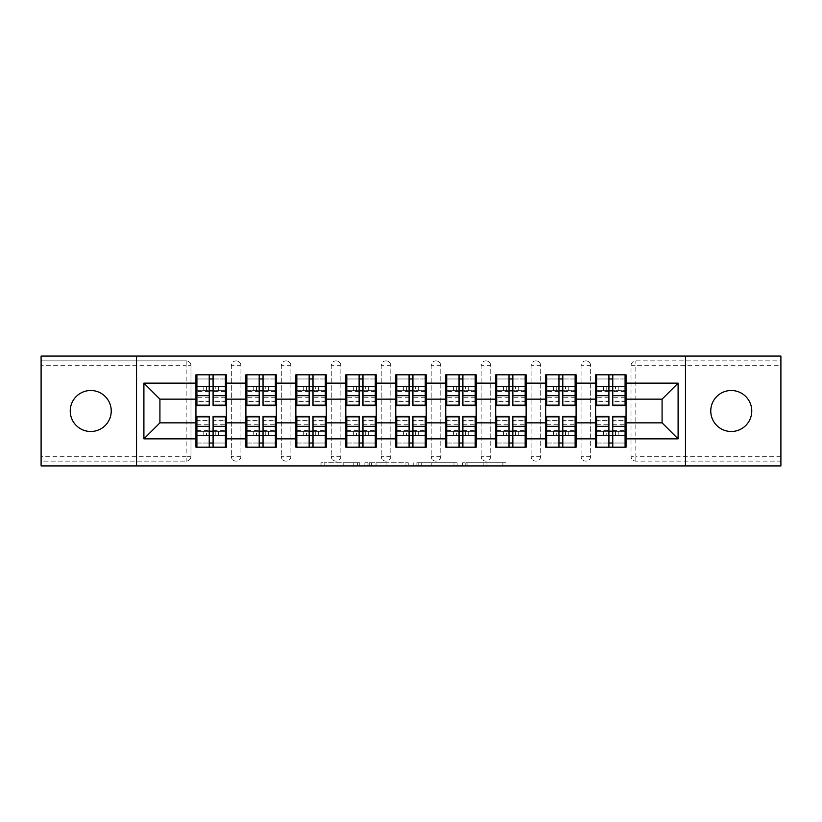<?xml version="1.0" encoding="UTF-8"?>
<svg xmlns="http://www.w3.org/2000/svg" width="822" height="822" viewBox="0 0 822 822"><rect width="100%" height="100%" fill="white"/><g stroke="black" fill="none" stroke-linecap="round" stroke-linejoin="round"><path stroke-width="0.62" stroke-dasharray="4.11 3.08" d="M359.759 465.92L324.156 465.92L359.759 465.92L359.759 462.724L343.175 462.724L343.175 465.92L343.175 462.724L359.759 462.724L359.759 465.92L359.759 462.724L343.175 462.724L343.175 465.92L343.175 462.724L359.759 462.724L324.156 462.724L359.759 462.724M731.261 431.499A20.499 20.499 0 0 1 710.763 411A20.499 20.499 0 0 1 731.261 390.501A20.499 20.499 0 0 1 751.76 411A20.499 20.499 0 0 1 731.261 431.499M90.739 431.499A20.499 20.499 0 0 1 70.24 411A20.499 20.499 0 0 1 90.739 390.501A20.499 20.499 0 0 1 111.237 411A20.499 20.499 0 0 1 90.739 431.499M502.869 465.92L465.776 465.92L502.869 465.92L502.869 462.724L486.994 462.724L506.013 462.724L506.013 465.92L506.013 462.724L465.776 462.724L506.013 462.724L506.013 465.92L506.013 462.724L502.869 462.724L502.869 465.92M483.85 465.92L467.03 465.92L483.85 465.92L483.85 462.724L486.994 462.724L483.85 462.724L483.85 465.92L483.85 462.724L467.03 462.724L467.03 465.92L467.03 462.724L483.85 462.724L483.85 465.92M462.632 465.92L465.776 465.92L462.632 465.92L462.632 462.724L465.776 462.724L462.632 462.724L462.632 465.92M321.012 465.92L324.156 465.92L321.012 465.92L321.012 462.724L324.156 462.724L321.012 462.724L321.012 465.92M186.173 461.121A4.809 4.809 0 0 0 190.981 456.313L186.173 456.313L186.173 461.121A4.809 4.809 0 0 0 190.981 456.313L190.981 365.687A4.809 4.809 0 0 0 186.173 360.879L41.1 360.879L41.1 356.08L780.9 356.08L780.9 360.879L635.827 360.879A4.809 4.809 0 0 0 631.019 365.687L631.019 456.313A4.809 4.809 0 0 0 635.827 461.121L780.9 461.121L780.9 360.879L635.827 360.879A4.809 4.809 0 0 0 631.019 365.687L631.019 456.313A4.809 4.809 0 0 0 635.827 461.121L780.9 461.121L780.9 465.92L41.1 465.92L41.1 461.121L186.173 461.121L41.1 461.121L41.1 365.687L186.173 365.687L186.173 456.313L41.1 456.313M408.246 465.92L405.102 465.92L408.246 465.92L408.246 462.724L408.246 465.92M368.009 465.92L405.102 465.92L364.865 465.92L368.009 465.92L368.009 462.724L408.246 462.724L364.865 462.724L364.865 465.92L364.865 462.724L368.009 462.724L368.009 465.92M416.898 465.92L457.135 465.92L413.754 465.92L416.898 465.92L416.898 462.724L457.135 462.724L457.135 465.92L457.135 462.724L438.116 462.724L438.116 465.92M595.631 431.334L626.056 431.334L626.056 447.189L595.631 447.189L595.631 374.811L626.056 374.811L626.056 390.666L595.631 390.666M625.09 431.334L596.587 431.334M626.056 431.334L626.056 390.666M596.587 390.666L625.09 390.666M625.09 386.504L596.587 386.504M596.587 435.496L625.09 435.496M545.664 431.334L576.099 431.334L576.099 447.189L545.664 447.189L545.664 374.811L576.099 374.811L576.099 390.666L545.664 390.666M575.133 431.334L546.63 431.334M576.099 431.334L576.099 390.666M546.63 390.666L575.133 390.666M575.133 386.504L546.63 386.504M546.63 435.496L575.133 435.496M495.707 431.334L526.131 431.334L526.131 447.189L495.707 447.189L495.707 374.811L526.131 374.811L526.131 390.666L495.707 390.666M525.176 431.334L496.673 431.334M526.131 431.334L526.131 390.666M496.673 390.666L525.176 390.666M525.176 386.504L496.673 386.504M496.673 435.496L525.176 435.496M445.75 431.334L476.174 431.334L476.174 447.189L445.75 447.189L445.75 374.811L476.174 374.811L476.174 390.666L445.75 390.666M475.208 431.334L446.706 431.334M476.174 431.334L476.174 390.666M446.706 390.666L475.208 390.666M475.208 386.504L446.706 386.504M446.706 435.496L475.208 435.496M395.783 431.334L426.217 431.334L426.217 447.189L395.783 447.189L395.783 374.811L426.217 374.811L426.217 390.666L395.783 390.666M425.251 431.334L396.749 431.334M426.217 431.334L426.217 390.666M396.749 390.666L425.251 390.666M425.251 386.504L396.749 386.504M396.749 435.496L425.251 435.496M345.826 431.334L376.25 431.334L376.25 447.189L345.826 447.189L345.826 374.811L376.25 374.811L376.25 390.666L345.826 390.666M375.294 431.334L346.792 431.334M376.25 431.334L376.25 390.666M346.792 390.666L375.294 390.666M375.294 386.504L346.792 386.504M346.792 435.496L375.294 435.496M295.869 431.334L326.293 431.334L326.293 447.189L295.869 447.189L295.869 374.811L326.293 374.811L326.293 390.666L295.869 390.666M325.327 431.334L296.824 431.334M326.293 431.334L326.293 390.666M296.824 390.666L325.327 390.666M325.327 386.504L296.824 386.504M296.824 435.496L325.327 435.496M245.901 431.334L276.336 431.334L276.336 447.189L245.901 447.189L245.901 374.811L276.336 374.811L276.336 390.666L245.901 390.666M275.37 431.334L246.867 431.334M276.336 431.334L276.336 390.666M246.867 390.666L275.37 390.666M275.37 386.504L246.867 386.504M246.867 435.496L275.37 435.496M576.099 422.847L595.631 422.847M595.631 399.153L576.099 399.153M526.131 422.847L545.664 422.847M545.664 399.153L526.131 399.153M476.174 422.847L495.707 422.847M495.707 399.153L476.174 399.153M426.217 422.847L445.75 422.847M445.75 399.153L426.217 399.153M376.25 422.847L395.783 422.847M395.783 399.153L376.25 399.153M326.293 422.847L345.826 422.847M345.826 399.153L326.293 399.153M276.336 422.847L295.869 422.847M295.869 399.153L276.336 399.153M226.369 422.847L245.901 422.847M245.901 399.153L226.369 399.153M190.981 456.313L190.981 365.687A4.809 4.809 0 0 0 186.173 360.879L41.1 360.879L41.1 365.687M195.944 431.334L226.369 431.334L226.369 447.189L195.944 447.189L195.944 374.811L226.369 374.811L226.369 390.666L195.944 390.666M225.413 431.334L196.91 431.334M226.369 431.334L226.369 390.666M196.91 390.666L225.413 390.666M225.413 386.504L196.91 386.504M196.91 435.496L225.413 435.496M195.944 399.153L159.92 399.153L159.92 422.847L195.944 422.847M626.056 422.847L662.08 422.847L662.08 399.153L626.056 399.153M195.944 386.504L226.369 386.504M226.369 435.496L195.944 435.496M590.669 456.313L581.062 456.313A4.809 4.809 0 0 0 585.86 461.121A4.809 4.809 0 0 0 590.669 456.313L590.669 365.687A4.809 4.809 0 0 0 585.86 360.879A4.809 4.809 0 0 0 581.062 365.687L581.062 456.313L581.062 365.687A4.809 4.809 0 0 1 585.86 360.879A4.809 4.809 0 0 1 590.669 365.687L590.669 456.313A4.809 4.809 0 0 1 585.86 461.121A4.809 4.809 0 0 1 581.062 456.313A4.809 4.809 0 0 0 585.86 461.121M545.664 386.504L576.099 386.504M576.099 435.496L545.664 435.496M490.744 456.313L481.137 456.313A4.809 4.809 0 0 0 485.946 461.121A4.809 4.809 0 0 0 490.744 456.313L490.744 365.687A4.809 4.809 0 0 0 485.946 360.879A4.809 4.809 0 0 0 481.137 365.687L481.137 456.313L481.137 365.687A4.809 4.809 0 0 1 485.946 360.879A4.809 4.809 0 0 1 490.744 365.687L490.744 456.313A4.809 4.809 0 0 1 485.946 461.121A4.809 4.809 0 0 1 481.137 456.313A4.809 4.809 0 0 0 485.946 461.121M445.75 386.504L476.174 386.504M476.174 435.496L445.75 435.496M390.82 456.313L381.213 456.313A4.809 4.809 0 0 0 386.021 461.121A4.809 4.809 0 0 0 390.82 456.313L390.82 365.687A4.809 4.809 0 0 0 386.021 360.879A4.809 4.809 0 0 0 381.213 365.687L381.213 456.313L381.213 365.687A4.809 4.809 0 0 1 386.021 360.879A4.809 4.809 0 0 1 390.82 365.687L390.82 456.313A4.809 4.809 0 0 1 386.021 461.121A4.809 4.809 0 0 1 381.213 456.313A4.809 4.809 0 0 0 386.021 461.121M345.826 386.504L376.25 386.504M376.25 435.496L345.826 435.496M290.906 456.313L281.299 456.313A4.809 4.809 0 0 0 286.097 461.121A4.809 4.809 0 0 0 290.906 456.313L290.906 365.687A4.809 4.809 0 0 0 286.097 360.879A4.809 4.809 0 0 0 281.299 365.687L281.299 456.313L281.299 365.687A4.809 4.809 0 0 1 286.097 360.879A4.809 4.809 0 0 1 290.906 365.687L290.906 456.313A4.809 4.809 0 0 1 286.097 461.121A4.809 4.809 0 0 1 281.299 456.313A4.809 4.809 0 0 0 286.097 461.121M245.901 386.504L276.336 386.504M276.336 435.496L245.901 435.496M240.938 456.313L231.331 456.313A4.809 4.809 0 0 0 236.14 461.121A4.809 4.809 0 0 0 240.938 456.313L240.938 365.687A4.809 4.809 0 0 0 236.14 360.879A4.809 4.809 0 0 0 231.331 365.687L231.331 456.313L231.331 365.687A4.809 4.809 0 0 1 236.14 360.879A4.809 4.809 0 0 1 240.938 365.687L240.938 456.313A4.809 4.809 0 0 1 236.14 461.121A4.809 4.809 0 0 1 231.331 456.313A4.809 4.809 0 0 0 236.14 461.121M326.293 435.496L295.869 435.496M295.869 386.504L326.293 386.504M340.863 456.313L331.256 456.313A4.809 4.809 0 0 0 336.054 461.121A4.809 4.809 0 0 0 340.863 456.313L340.863 365.687A4.809 4.809 0 0 0 336.054 360.879A4.809 4.809 0 0 0 331.256 365.687L331.256 456.313L331.256 365.687A4.809 4.809 0 0 1 336.054 360.879A4.809 4.809 0 0 1 340.863 365.687L340.863 456.313A4.809 4.809 0 0 1 336.054 461.121A4.809 4.809 0 0 1 331.256 456.313A4.809 4.809 0 0 0 336.054 461.121M426.217 435.496L395.783 435.496M395.783 386.504L426.217 386.504M440.787 456.313L431.18 456.313A4.809 4.809 0 0 0 435.979 461.121A4.809 4.809 0 0 0 440.787 456.313L440.787 365.687A4.809 4.809 0 0 0 435.979 360.879A4.809 4.809 0 0 0 431.18 365.687L431.18 456.313L431.18 365.687A4.809 4.809 0 0 1 435.979 360.879A4.809 4.809 0 0 1 440.787 365.687L440.787 456.313A4.809 4.809 0 0 1 435.979 461.121A4.809 4.809 0 0 1 431.18 456.313A4.809 4.809 0 0 0 435.979 461.121M526.131 435.496L495.707 435.496M495.707 386.504L526.131 386.504M540.701 456.313L531.094 456.313A4.809 4.809 0 0 0 535.903 461.121A4.809 4.809 0 0 0 540.701 456.313L540.701 365.687A4.809 4.809 0 0 0 535.903 360.879A4.809 4.809 0 0 0 531.094 365.687L531.094 456.313L531.094 365.687A4.809 4.809 0 0 1 535.903 360.879A4.809 4.809 0 0 1 540.701 365.687L540.701 456.313A4.809 4.809 0 0 1 535.903 461.121A4.809 4.809 0 0 1 531.094 456.313A4.809 4.809 0 0 0 535.903 461.121M626.056 435.496L595.631 435.496M595.631 386.504L626.056 386.504M136.534 465.92L136.534 356.08M685.466 356.08L685.466 465.92M371.472 465.92L376.024 465.92L371.472 465.92L371.472 462.724L369.273 462.724L369.273 465.92L369.273 462.724L376.024 462.724L371.472 462.724L371.472 465.92M376.024 465.92L386.083 465.92L376.024 465.92L376.024 462.724L386.083 462.724L386.083 465.92L386.083 462.724L376.024 462.724L376.024 465.92M416.898 462.724L434.972 462.724L434.972 465.92L434.972 462.724L431.827 462.724L434.972 462.724L434.972 465.92L434.972 462.724L438.116 462.724M418.151 462.724L418.151 465.92L418.151 462.724M413.754 462.724L413.754 465.92L413.754 462.724M225.413 405.554L225.413 395.588L225.413 401.393L213.083 401.393L213.083 374.811L196.91 374.811L213.083 374.811M225.413 401.393L225.413 378.973L196.91 378.973L196.91 390.82L213.083 390.82M213.083 405.554L213.083 401.393M225.413 397.714L213.083 397.714M209.24 405.554L209.24 395.588L209.24 401.393L196.91 401.393L196.91 378.973L209.24 378.973L209.24 374.811M209.24 401.393L209.24 378.973M196.91 405.554L196.91 401.393M209.24 397.714L196.91 397.714M225.413 374.811L225.413 390.82L225.413 378.973L213.083 378.973M209.24 395.588L196.91 395.588M209.24 390.82L196.91 390.82L196.91 374.811M218.529 390.82L203.794 390.82L218.529 390.82L218.529 386.659L203.794 386.659L218.529 386.659L218.529 390.82M215.806 386.659L196.91 386.659L215.806 386.659L215.806 390.82M225.413 395.588L213.083 395.588M203.794 386.659L203.794 390.82L203.794 386.659M196.91 416.446L196.91 426.413L196.91 420.607L209.24 420.607L209.24 447.189L225.413 447.189L209.24 447.189M196.91 420.607L196.91 443.027L225.413 443.027L225.413 431.18L209.24 431.18M209.24 416.446L209.24 420.607M196.91 424.286L209.24 424.286M213.083 416.446L213.083 426.413L213.083 420.607L225.413 420.607L225.413 443.027L213.083 443.027L213.083 447.189M213.083 420.607L213.083 443.027M225.413 416.446L225.413 420.607M213.083 424.286L225.413 424.286M196.91 447.189L196.91 431.18L196.91 443.027L209.24 443.027M213.083 426.413L225.413 426.413M213.083 431.18L225.413 431.18L225.413 447.189M203.794 431.18L218.529 431.18L203.794 431.18L203.794 435.341L218.529 435.341L203.794 435.341L203.794 431.18M206.517 435.341L225.413 435.341L206.517 435.341L206.517 431.18M196.91 426.413L209.24 426.413M218.529 435.341L218.529 431.18L218.529 435.341M275.37 405.554L275.37 395.588L275.37 401.393L263.04 401.393L263.04 374.811L246.867 374.811L263.04 374.811M275.37 401.393L275.37 378.973L246.867 378.973L246.867 390.82L263.04 390.82M263.04 405.554L263.04 401.393M275.37 397.714L263.04 397.714M259.197 405.554L259.197 395.588L259.197 401.393L246.867 401.393L246.867 378.973L259.197 378.973L259.197 374.811M259.197 401.393L259.197 378.973M246.867 405.554L246.867 401.393M259.197 397.714L246.867 397.714M275.37 374.811L275.37 390.82L275.37 378.973L263.04 378.973M259.197 395.588L246.867 395.588M259.197 390.82L246.867 390.82L246.867 374.811M268.486 390.82L253.751 390.82L268.486 390.82L268.486 386.659L253.751 386.659L268.486 386.659L268.486 390.82M265.763 386.659L246.867 386.659L265.763 386.659L265.763 390.82M275.37 395.588L263.04 395.588M253.751 386.659L253.751 390.82L253.751 386.659M325.327 405.554L325.327 395.588L325.327 401.393L312.997 401.393L312.997 374.811L296.824 374.811L312.997 374.811M325.327 401.393L325.327 378.973L296.824 378.973L296.824 390.82L312.997 390.82M312.997 405.554L312.997 401.393M325.327 397.714L312.997 397.714M309.154 405.554L309.154 395.588L309.154 401.393L296.824 401.393L296.824 378.973L309.154 378.973L309.154 374.811M309.154 401.393L309.154 378.973M296.824 405.554L296.824 401.393M309.154 397.714L296.824 397.714M325.327 374.811L325.327 390.82L325.327 378.973L312.997 378.973M309.154 395.588L296.824 395.588M309.154 390.82L296.824 390.82L296.824 374.811M318.443 390.82L303.708 390.82L318.443 390.82L318.443 386.659L303.708 386.659L318.443 386.659L318.443 390.82M315.72 386.659L296.824 386.659L315.72 386.659L315.72 390.82M325.327 395.588L312.997 395.588M303.708 386.659L303.708 390.82L303.708 386.659M375.294 405.554L375.294 395.588L375.294 401.393L362.964 401.393L362.964 374.811L346.792 374.811L362.964 374.811M375.294 401.393L375.294 378.973L346.792 378.973L346.792 390.82L362.964 390.82M362.964 405.554L362.964 401.393M375.294 397.714L362.964 397.714M359.122 405.554L359.122 395.588L359.122 401.393L346.792 401.393L346.792 378.973L359.122 378.973L359.122 374.811M359.122 401.393L359.122 378.973M346.792 405.554L346.792 401.393M359.122 397.714L346.792 397.714M375.294 374.811L375.294 390.82L375.294 378.973L362.964 378.973M359.122 395.588L346.792 395.588M359.122 390.82L346.792 390.82L346.792 374.811M368.41 390.82L353.676 390.82L368.41 390.82L368.41 386.659L353.676 386.659L368.41 386.659L368.41 390.82M365.687 386.659L346.792 386.659L365.687 386.659L365.687 390.82M375.294 395.588L362.964 395.588M353.676 386.659L353.676 390.82L353.676 386.659M425.251 405.554L425.251 395.588L425.251 401.393L412.921 401.393L412.921 374.811L396.749 374.811L412.921 374.811M425.251 401.393L425.251 378.973L396.749 378.973L396.749 390.82L412.921 390.82M412.921 405.554L412.921 401.393M425.251 397.714L412.921 397.714M409.079 405.554L409.079 395.588L409.079 401.393L396.749 401.393L396.749 378.973L409.079 378.973L409.079 374.811M409.079 401.393L409.079 378.973M396.749 405.554L396.749 401.393M409.079 397.714L396.749 397.714M425.251 374.811L425.251 390.82L425.251 378.973L412.921 378.973M409.079 395.588L396.749 395.588M409.079 390.82L396.749 390.82L396.749 374.811M418.367 390.82L403.633 390.82L418.367 390.82L418.367 386.659L403.633 386.659L418.367 386.659L418.367 390.82M415.644 386.659L396.749 386.659L415.644 386.659L415.644 390.82M425.251 395.588L412.921 395.588M403.633 386.659L403.633 390.82L403.633 386.659M475.208 405.554L475.208 395.588L475.208 401.393L462.878 401.393L462.878 374.811L446.706 374.811L462.878 374.811M475.208 401.393L475.208 378.973L446.706 378.973L446.706 390.82L462.878 390.82M462.878 405.554L462.878 401.393M475.208 397.714L462.878 397.714M459.036 405.554L459.036 395.588L459.036 401.393L446.706 401.393L446.706 378.973L459.036 378.973L459.036 374.811M459.036 401.393L459.036 378.973M446.706 405.554L446.706 401.393M459.036 397.714L446.706 397.714M475.208 374.811L475.208 390.82L475.208 378.973L462.878 378.973M459.036 395.588L446.706 395.588M459.036 390.82L446.706 390.82L446.706 374.811M468.324 390.82L453.59 390.82L468.324 390.82L468.324 386.659L453.59 386.659L468.324 386.659L468.324 390.82M465.601 386.659L446.706 386.659L465.601 386.659L465.601 390.82M475.208 395.588L462.878 395.588M453.59 386.659L453.59 390.82L453.59 386.659M246.867 416.446L246.867 426.413L246.867 420.607L259.197 420.607L259.197 447.189L275.37 447.189L259.197 447.189M246.867 420.607L246.867 443.027L275.37 443.027L275.37 431.18L259.197 431.18M259.197 416.446L259.197 420.607M246.867 424.286L259.197 424.286M263.04 416.446L263.04 426.413L263.04 420.607L275.37 420.607L275.37 443.027L263.04 443.027L263.04 447.189M263.04 420.607L263.04 443.027M275.37 416.446L275.37 420.607M263.04 424.286L275.37 424.286M246.867 447.189L246.867 431.18L246.867 443.027L259.197 443.027M263.04 426.413L275.37 426.413M263.04 431.18L275.37 431.18L275.37 447.189M253.751 431.18L268.486 431.18L253.751 431.18L253.751 435.341L268.486 435.341L253.751 435.341L253.751 431.18M256.474 435.341L275.37 435.341L256.474 435.341L256.474 431.18M246.867 426.413L259.197 426.413M268.486 435.341L268.486 431.18L268.486 435.341M296.824 416.446L296.824 426.413L296.824 420.607L309.154 420.607L309.154 447.189L325.327 447.189L309.154 447.189M296.824 420.607L296.824 443.027L325.327 443.027L325.327 431.18L309.154 431.18M309.154 416.446L309.154 420.607M296.824 424.286L309.154 424.286M312.997 416.446L312.997 426.413L312.997 420.607L325.327 420.607L325.327 443.027L312.997 443.027L312.997 447.189M312.997 420.607L312.997 443.027M325.327 416.446L325.327 420.607M312.997 424.286L325.327 424.286M296.824 447.189L296.824 431.18L296.824 443.027L309.154 443.027M312.997 426.413L325.327 426.413M312.997 431.18L325.327 431.18L325.327 447.189M303.708 431.18L318.443 431.18L303.708 431.18L303.708 435.341L318.443 435.341L303.708 435.341L303.708 431.18M306.431 435.341L325.327 435.341L306.431 435.341L306.431 431.18M296.824 426.413L309.154 426.413M318.443 435.341L318.443 431.18L318.443 435.341M346.792 416.446L346.792 426.413L346.792 420.607L359.122 420.607L359.122 447.189L375.294 447.189L359.122 447.189M346.792 420.607L346.792 443.027L375.294 443.027L375.294 431.18L359.122 431.18M359.122 416.446L359.122 420.607M346.792 424.286L359.122 424.286M362.964 416.446L362.964 426.413L362.964 420.607L375.294 420.607L375.294 443.027L362.964 443.027L362.964 447.189M362.964 420.607L362.964 443.027M375.294 416.446L375.294 420.607M362.964 424.286L375.294 424.286M346.792 447.189L346.792 431.18L346.792 443.027L359.122 443.027M362.964 426.413L375.294 426.413M362.964 431.18L375.294 431.18L375.294 447.189M353.676 431.18L368.41 431.18L353.676 431.18L353.676 435.341L368.41 435.341L353.676 435.341L353.676 431.18M356.399 435.341L375.294 435.341L356.399 435.341L356.399 431.18M346.792 426.413L359.122 426.413M368.41 435.341L368.41 431.18L368.41 435.341M396.749 416.446L396.749 426.413L396.749 420.607L409.079 420.607L409.079 447.189L425.251 447.189L409.079 447.189M396.749 420.607L396.749 443.027L425.251 443.027L425.251 431.18L409.079 431.18M409.079 416.446L409.079 420.607M396.749 424.286L409.079 424.286M412.921 416.446L412.921 426.413L412.921 420.607L425.251 420.607L425.251 443.027L412.921 443.027L412.921 447.189M412.921 420.607L412.921 443.027M425.251 416.446L425.251 420.607M412.921 424.286L425.251 424.286M396.749 447.189L396.749 431.18L396.749 443.027L409.079 443.027M412.921 426.413L425.251 426.413M412.921 431.18L425.251 431.18L425.251 447.189M403.633 431.18L418.367 431.18L403.633 431.18L403.633 435.341L418.367 435.341L403.633 435.341L403.633 431.18M406.356 435.341L425.251 435.341L406.356 435.341L406.356 431.18M396.749 426.413L409.079 426.413M418.367 435.341L418.367 431.18L418.367 435.341M446.706 416.446L446.706 426.413L446.706 420.607L459.036 420.607L459.036 447.189L475.208 447.189L459.036 447.189M446.706 420.607L446.706 443.027L475.208 443.027L475.208 431.18L459.036 431.18M459.036 416.446L459.036 420.607M446.706 424.286L459.036 424.286M462.878 416.446L462.878 426.413L462.878 420.607L475.208 420.607L475.208 443.027L462.878 443.027L462.878 447.189M462.878 420.607L462.878 443.027M475.208 416.446L475.208 420.607M462.878 424.286L475.208 424.286M446.706 447.189L446.706 431.18L446.706 443.027L459.036 443.027M462.878 426.413L475.208 426.413M462.878 431.18L475.208 431.18L475.208 447.189M453.59 431.18L468.324 431.18L453.59 431.18L453.59 435.341L468.324 435.341L453.59 435.341L453.59 431.18M456.313 435.341L475.208 435.341L456.313 435.341L456.313 431.18M446.706 426.413L459.036 426.413M468.324 435.341L468.324 431.18L468.324 435.341M525.176 405.554L525.176 395.588L525.176 401.393L512.846 401.393L512.846 374.811L496.673 374.811L512.846 374.811M525.176 401.393L525.176 378.973L496.673 378.973L496.673 390.82L512.846 390.82M512.846 405.554L512.846 401.393M525.176 397.714L512.846 397.714M509.003 405.554L509.003 395.588L509.003 401.393L496.673 401.393L496.673 378.973L509.003 378.973L509.003 374.811M509.003 401.393L509.003 378.973M496.673 405.554L496.673 401.393M509.003 397.714L496.673 397.714M525.176 374.811L525.176 390.82L525.176 378.973L512.846 378.973M509.003 395.588L496.673 395.588M509.003 390.82L496.673 390.82L496.673 374.811M518.292 390.82L503.557 390.82L518.292 390.82L518.292 386.659L503.557 386.659L518.292 386.659L518.292 390.82M515.569 386.659L496.673 386.659L515.569 386.659L515.569 390.82M525.176 395.588L512.846 395.588M503.557 386.659L503.557 390.82L503.557 386.659M496.673 416.446L496.673 426.413L496.673 420.607L509.003 420.607L509.003 447.189L525.176 447.189L509.003 447.189M496.673 420.607L496.673 443.027L525.176 443.027L525.176 431.18L509.003 431.18M509.003 416.446L509.003 420.607M496.673 424.286L509.003 424.286M512.846 416.446L512.846 426.413L512.846 420.607L525.176 420.607L525.176 443.027L512.846 443.027L512.846 447.189M512.846 420.607L512.846 443.027M525.176 416.446L525.176 420.607M512.846 424.286L525.176 424.286M496.673 447.189L496.673 431.18L496.673 443.027L509.003 443.027M512.846 426.413L525.176 426.413M512.846 431.18L525.176 431.18L525.176 447.189M503.557 431.18L518.292 431.18L503.557 431.18L503.557 435.341L518.292 435.341L503.557 435.341L503.557 431.18M506.28 435.341L525.176 435.341L506.28 435.341L506.28 431.18M496.673 426.413L509.003 426.413M518.292 435.341L518.292 431.18L518.292 435.341M575.133 405.554L575.133 395.588L575.133 401.393L562.803 401.393L562.803 374.811L546.63 374.811L562.803 374.811M575.133 401.393L575.133 378.973L546.63 378.973L546.63 390.82L562.803 390.82M562.803 405.554L562.803 401.393M575.133 397.714L562.803 397.714M558.96 405.554L558.96 395.588L558.96 401.393L546.63 401.393L546.63 378.973L558.96 378.973L558.96 374.811M558.96 401.393L558.96 378.973M546.63 405.554L546.63 401.393M558.96 397.714L546.63 397.714M575.133 374.811L575.133 390.82L575.133 378.973L562.803 378.973M558.96 395.588L546.63 395.588M558.96 390.82L546.63 390.82L546.63 374.811M568.249 390.82L553.514 390.82L568.249 390.82L568.249 386.659L553.514 386.659L568.249 386.659L568.249 390.82M565.526 386.659L546.63 386.659L565.526 386.659L565.526 390.82M575.133 395.588L562.803 395.588M553.514 386.659L553.514 390.82L553.514 386.659M546.63 416.446L546.63 426.413L546.63 420.607L558.96 420.607L558.96 447.189L575.133 447.189L558.96 447.189M546.63 420.607L546.63 443.027L575.133 443.027L575.133 431.18L558.96 431.18M558.96 416.446L558.96 420.607M546.63 424.286L558.96 424.286M562.803 416.446L562.803 426.413L562.803 420.607L575.133 420.607L575.133 443.027L562.803 443.027L562.803 447.189M562.803 420.607L562.803 443.027M575.133 416.446L575.133 420.607M562.803 424.286L575.133 424.286M546.63 447.189L546.63 431.18L546.63 443.027L558.96 443.027M562.803 426.413L575.133 426.413M562.803 431.18L575.133 431.18L575.133 447.189M553.514 431.18L568.249 431.18L553.514 431.18L553.514 435.341L568.249 435.341L553.514 435.341L553.514 431.18M556.237 435.341L575.133 435.341L556.237 435.341L556.237 431.18M546.63 426.413L558.96 426.413M568.249 435.341L568.249 431.18L568.249 435.341M625.09 405.554L625.09 395.588L625.09 401.393L612.76 401.393L612.76 374.811L596.587 374.811L612.76 374.811M625.09 401.393L625.09 378.973L596.587 378.973L596.587 390.82L612.76 390.82M612.76 405.554L612.76 401.393M625.09 397.714L612.76 397.714M608.917 405.554L608.917 395.588L608.917 401.393L596.587 401.393L596.587 378.973L608.917 378.973L608.917 374.811M608.917 401.393L608.917 378.973M596.587 405.554L596.587 401.393M608.917 397.714L596.587 397.714M625.09 374.811L625.09 390.82L625.09 378.973L612.76 378.973M608.917 395.588L596.587 395.588M608.917 390.82L596.587 390.82L596.587 374.811M618.206 390.82L603.471 390.82L618.206 390.82L618.206 386.659L603.471 386.659L618.206 386.659L618.206 390.82M615.483 386.659L596.587 386.659L615.483 386.659L615.483 390.82M625.09 395.588L612.76 395.588M603.471 386.659L603.471 390.82L603.471 386.659M596.587 416.446L596.587 426.413L596.587 420.607L608.917 420.607L608.917 447.189L625.09 447.189L608.917 447.189M596.587 420.607L596.587 443.027L625.09 443.027L625.09 431.18L608.917 431.18M608.917 416.446L608.917 420.607M596.587 424.286L608.917 424.286M612.76 416.446L612.76 426.413L612.76 420.607L625.09 420.607L625.09 443.027L612.76 443.027L612.76 447.189M612.76 420.607L612.76 443.027M625.09 416.446L625.09 420.607M612.76 424.286L625.09 424.286M596.587 447.189L596.587 431.18L596.587 443.027L608.917 443.027M612.76 426.413L625.09 426.413M612.76 431.18L625.09 431.18L625.09 447.189M603.471 431.18L618.206 431.18L603.471 431.18L603.471 435.341L618.206 435.341L603.471 435.341L603.471 431.18M606.194 435.341L625.09 435.341L606.194 435.341L606.194 431.18M596.587 426.413L608.917 426.413M618.206 435.341L618.206 431.18L618.206 435.341M357.56 462.724L357.56 465.92L357.56 462.724M186.173 360.879L186.173 365.687L190.981 365.687A4.809 4.809 0 0 0 186.173 360.879M780.9 456.313L635.827 456.313L635.827 365.687L780.9 365.687M631.019 365.687L635.827 365.687L635.827 360.879M635.827 461.121L635.827 456.313L631.019 456.313A4.809 4.809 0 0 0 635.827 461.121M236.14 360.879A4.809 4.809 0 0 1 240.938 365.687L231.331 365.687M286.097 360.879A4.809 4.809 0 0 1 290.906 365.687L281.299 365.687M336.054 360.879A4.809 4.809 0 0 1 340.863 365.687L331.256 365.687M386.021 360.879A4.809 4.809 0 0 1 390.82 365.687L381.213 365.687M435.979 360.879A4.809 4.809 0 0 1 440.787 365.687L431.18 365.687M485.946 360.879A4.809 4.809 0 0 1 490.744 365.687L481.137 365.687M535.903 360.879A4.809 4.809 0 0 1 540.701 365.687L531.094 365.687M585.86 360.879A4.809 4.809 0 0 1 590.669 365.687L581.062 365.687M353.234 462.724L353.234 465.92L353.234 462.724M324.156 462.724L324.156 465.92L324.156 462.724M405.102 462.724L405.102 465.92L405.102 462.724M453.991 462.724L453.991 465.92L453.991 462.724M431.827 462.724L431.827 465.92L431.827 462.724M421.296 462.724L421.296 465.92L421.296 462.724M486.994 462.724L486.994 465.92L486.994 462.724M465.776 462.724L465.776 465.92L465.776 462.724M225.413 401.085L213.083 401.085M209.24 401.085L196.91 401.085M209.24 391.621L196.91 391.621M225.413 391.621L213.083 391.621M206.517 390.82L206.517 386.659M196.91 420.915L209.24 420.915M213.083 420.915L225.413 420.915M213.083 430.379L225.413 430.379M196.91 430.379L209.24 430.379M215.806 431.18L215.806 435.341M275.37 401.085L263.04 401.085M259.197 401.085L246.867 401.085M259.197 391.621L246.867 391.621M275.37 391.621L263.04 391.621M256.474 390.82L256.474 386.659M325.327 401.085L312.997 401.085M309.154 401.085L296.824 401.085M309.154 391.621L296.824 391.621M325.327 391.621L312.997 391.621M306.431 390.82L306.431 386.659M375.294 401.085L362.964 401.085M359.122 401.085L346.792 401.085M359.122 391.621L346.792 391.621M375.294 391.621L362.964 391.621M356.399 390.82L356.399 386.659M425.251 401.085L412.921 401.085M409.079 401.085L396.749 401.085M409.079 391.621L396.749 391.621M425.251 391.621L412.921 391.621M406.356 390.82L406.356 386.659M475.208 401.085L462.878 401.085M459.036 401.085L446.706 401.085M459.036 391.621L446.706 391.621M475.208 391.621L462.878 391.621M456.313 390.82L456.313 386.659M246.867 420.915L259.197 420.915M263.04 420.915L275.37 420.915M263.04 430.379L275.37 430.379M246.867 430.379L259.197 430.379M265.763 431.18L265.763 435.341M296.824 420.915L309.154 420.915M312.997 420.915L325.327 420.915M312.997 430.379L325.327 430.379M296.824 430.379L309.154 430.379M315.72 431.18L315.72 435.341M346.792 420.915L359.122 420.915M362.964 420.915L375.294 420.915M362.964 430.379L375.294 430.379M346.792 430.379L359.122 430.379M365.687 431.18L365.687 435.341M396.749 420.915L409.079 420.915M412.921 420.915L425.251 420.915M412.921 430.379L425.251 430.379M396.749 430.379L409.079 430.379M415.644 431.18L415.644 435.341M446.706 420.915L459.036 420.915M462.878 420.915L475.208 420.915M462.878 430.379L475.208 430.379M446.706 430.379L459.036 430.379M465.601 431.18L465.601 435.341M525.176 401.085L512.846 401.085M509.003 401.085L496.673 401.085M509.003 391.621L496.673 391.621M525.176 391.621L512.846 391.621M506.28 390.82L506.28 386.659M496.673 420.915L509.003 420.915M512.846 420.915L525.176 420.915M512.846 430.379L525.176 430.379M496.673 430.379L509.003 430.379M515.569 431.18L515.569 435.341M575.133 401.085L562.803 401.085M558.96 401.085L546.63 401.085M558.96 391.621L546.63 391.621M575.133 391.621L562.803 391.621M556.237 390.82L556.237 386.659M546.63 420.915L558.96 420.915M562.803 420.915L575.133 420.915M562.803 430.379L575.133 430.379M546.63 430.379L558.96 430.379M565.526 431.18L565.526 435.341M625.09 401.085L612.76 401.085M608.917 401.085L596.587 401.085M608.917 391.621L596.587 391.621M625.09 391.621L612.76 391.621M606.194 390.82L606.194 386.659M596.587 420.915L608.917 420.915M612.76 420.915L625.09 420.915M612.76 430.379L625.09 430.379M596.587 430.379L608.917 430.379M615.483 431.18L615.483 435.341"/><path stroke-width="1.23" d="M731.261 431.499A20.499 20.499 0 0 1 710.763 411A20.499 20.499 0 0 1 731.261 390.501A20.499 20.499 0 0 1 751.76 411A20.499 20.499 0 0 1 731.261 431.499M90.739 431.499A20.499 20.499 0 0 1 70.24 411A20.499 20.499 0 0 1 90.739 390.501A20.499 20.499 0 0 1 111.237 411A20.499 20.499 0 0 1 90.739 431.499M685.466 465.92L780.9 465.92L780.9 356.08L685.466 356.08L685.466 465.92L136.534 465.92L136.534 356.08L41.1 356.08L41.1 465.92L136.534 465.92M626.056 431.334L625.09 431.334M596.587 431.334L595.631 431.334M595.631 390.666L596.587 390.666M625.09 390.666L626.056 390.666M626.056 386.504L625.09 386.504M596.587 386.504L595.631 386.504M595.631 435.496L596.587 435.496M625.09 435.496L626.056 435.496M576.099 431.334L575.133 431.334M546.63 431.334L545.664 431.334M545.664 390.666L546.63 390.666M575.133 390.666L576.099 390.666M576.099 386.504L575.133 386.504M546.63 386.504L545.664 386.504M545.664 435.496L546.63 435.496M575.133 435.496L576.099 435.496M526.131 431.334L525.176 431.334M496.673 431.334L495.707 431.334M495.707 390.666L496.673 390.666M525.176 390.666L526.131 390.666M526.131 386.504L525.176 386.504M496.673 386.504L495.707 386.504M495.707 435.496L496.673 435.496M525.176 435.496L526.131 435.496M476.174 431.334L475.208 431.334M446.706 431.334L445.75 431.334M445.75 390.666L446.706 390.666M475.208 390.666L476.174 390.666M476.174 386.504L475.208 386.504M446.706 386.504L445.75 386.504M445.75 435.496L446.706 435.496M475.208 435.496L476.174 435.496M426.217 431.334L425.251 431.334M396.749 431.334L395.783 431.334M395.783 390.666L396.749 390.666M425.251 390.666L426.217 390.666M426.217 386.504L425.251 386.504M396.749 386.504L395.783 386.504M395.783 435.496L396.749 435.496M425.251 435.496L426.217 435.496M376.25 431.334L375.294 431.334M346.792 431.334L345.826 431.334M345.826 390.666L346.792 390.666M375.294 390.666L376.25 390.666M376.25 386.504L375.294 386.504M346.792 386.504L345.826 386.504M345.826 435.496L346.792 435.496M375.294 435.496L376.25 435.496M326.293 431.334L325.327 431.334M296.824 431.334L295.869 431.334M295.869 390.666L296.824 390.666M325.327 390.666L326.293 390.666M326.293 386.504L325.327 386.504M296.824 386.504L295.869 386.504M295.869 435.496L296.824 435.496M325.327 435.496L326.293 435.496M276.336 431.334L275.37 431.334M246.867 431.334L245.901 431.334M245.901 390.666L246.867 390.666M275.37 390.666L276.336 390.666M276.336 386.504L275.37 386.504M246.867 386.504L245.901 386.504M245.901 435.496L246.867 435.496M275.37 435.496L276.336 435.496M685.466 356.08L136.534 356.08M662.08 422.847L662.08 399.153L626.056 399.153L626.056 422.847L662.08 422.847L678.099 438.866L678.099 383.134L626.056 383.134L626.056 374.811L595.631 374.811L595.631 399.153L576.099 399.153L576.099 422.847L595.631 422.847L595.631 399.153M678.099 438.866L626.056 438.866L626.056 447.189L595.631 447.189L595.631 438.866L576.099 438.866L576.099 447.189L545.664 447.189L545.664 438.866L526.131 438.866L526.131 447.189L495.707 447.189L495.707 438.866L476.174 438.866L476.174 447.189L445.75 447.189L445.75 438.866L426.217 438.866L426.217 447.189L395.783 447.189L395.783 438.866L376.25 438.866L376.25 447.189L345.826 447.189L345.826 438.866L326.293 438.866L326.293 447.189L295.869 447.189L295.869 438.866L276.336 438.866L276.336 447.189L245.901 447.189L245.901 438.866L226.369 438.866L226.369 447.189L195.944 447.189L195.944 438.866L143.901 438.866L143.901 383.134L195.944 383.134L195.944 399.153L159.92 399.153L159.92 422.847L195.944 422.847L195.944 399.153M595.631 383.134L576.099 383.134L576.099 374.811L545.664 374.811L545.664 383.134L526.131 383.134L526.131 374.811L495.707 374.811L495.707 383.134L476.174 383.134L476.174 374.811L445.75 374.811L445.75 383.134L426.217 383.134L426.217 374.811L395.783 374.811L395.783 383.134L376.25 383.134L376.25 374.811L345.826 374.811L345.826 383.134L326.293 383.134L326.293 374.811L295.869 374.811L295.869 383.134L276.336 383.134L276.336 374.811L245.901 374.811L245.901 383.134L226.369 383.134L226.369 374.811L195.944 374.811L195.944 383.134M595.631 422.847L595.631 438.866M576.099 422.847L576.099 438.866M576.099 383.134L576.099 399.153M526.131 422.847L545.664 422.847L545.664 399.153L526.131 399.153L526.131 438.866M545.664 422.847L545.664 438.866M545.664 383.134L545.664 399.153M526.131 383.134L526.131 399.153M476.174 422.847L495.707 422.847L495.707 399.153L476.174 399.153L476.174 438.866M495.707 422.847L495.707 438.866M495.707 383.134L495.707 399.153M476.174 383.134L476.174 399.153M426.217 422.847L445.75 422.847L445.75 399.153L426.217 399.153L426.217 438.866M445.75 422.847L445.75 438.866M445.75 383.134L445.75 399.153M426.217 383.134L426.217 399.153M376.25 422.847L395.783 422.847L395.783 399.153L376.25 399.153L376.25 438.866M395.783 422.847L395.783 438.866M395.783 383.134L395.783 399.153M376.25 383.134L376.25 399.153M326.293 422.847L345.826 422.847L345.826 399.153L326.293 399.153L326.293 438.866M345.826 422.847L345.826 438.866M345.826 383.134L345.826 399.153M326.293 383.134L326.293 399.153M276.336 422.847L295.869 422.847L295.869 399.153L276.336 399.153L276.336 438.866M295.869 422.847L295.869 438.866M295.869 383.134L295.869 399.153M276.336 383.134L276.336 399.153M226.369 422.847L245.901 422.847L245.901 399.153L226.369 399.153L226.369 438.866M245.901 422.847L245.901 438.866M245.901 383.134L245.901 399.153M226.369 383.134L226.369 399.153M226.369 431.334L225.413 431.334M196.91 431.334L195.944 431.334M195.944 390.666L196.91 390.666M225.413 390.666L226.369 390.666M226.369 386.504L225.413 386.504M196.91 386.504L195.944 386.504M195.944 435.496L196.91 435.496M225.413 435.496L226.369 435.496M195.944 422.847L195.944 438.866M159.92 422.847L143.901 438.866M143.901 383.134L159.92 399.153M626.056 422.847L626.056 438.866M626.056 383.134L626.056 399.153M678.099 383.134L662.08 399.153M225.413 374.811L225.413 405.554L213.083 405.554L213.083 374.811M209.24 374.811L209.24 405.554L196.91 405.554L196.91 374.811M209.24 378.973L213.083 378.973M213.083 390.82L209.24 390.82M196.91 447.189L196.91 416.446L209.24 416.446L209.24 447.189M213.083 447.189L213.083 416.446L225.413 416.446L225.413 447.189M213.083 443.027L209.24 443.027M209.24 431.18L213.083 431.18M275.37 374.811L275.37 405.554L263.04 405.554L263.04 374.811M259.197 374.811L259.197 405.554L246.867 405.554L246.867 374.811M259.197 378.973L263.04 378.973M263.04 390.82L259.197 390.82M325.327 374.811L325.327 405.554L312.997 405.554L312.997 374.811M309.154 374.811L309.154 405.554L296.824 405.554L296.824 374.811M309.154 378.973L312.997 378.973M312.997 390.82L309.154 390.82M375.294 374.811L375.294 405.554L362.964 405.554L362.964 374.811M359.122 374.811L359.122 405.554L346.792 405.554L346.792 374.811M359.122 378.973L362.964 378.973M362.964 390.82L359.122 390.82M425.251 374.811L425.251 405.554L412.921 405.554L412.921 374.811M409.079 374.811L409.079 405.554L396.749 405.554L396.749 374.811M409.079 378.973L412.921 378.973M412.921 390.82L409.079 390.82M475.208 374.811L475.208 405.554L462.878 405.554L462.878 374.811M459.036 374.811L459.036 405.554L446.706 405.554L446.706 374.811M459.036 378.973L462.878 378.973M462.878 390.82L459.036 390.82M246.867 447.189L246.867 416.446L259.197 416.446L259.197 447.189M263.04 447.189L263.04 416.446L275.37 416.446L275.37 447.189M263.04 443.027L259.197 443.027M259.197 431.18L263.04 431.18M296.824 447.189L296.824 416.446L309.154 416.446L309.154 447.189M312.997 447.189L312.997 416.446L325.327 416.446L325.327 447.189M312.997 443.027L309.154 443.027M309.154 431.18L312.997 431.18M346.792 447.189L346.792 416.446L359.122 416.446L359.122 447.189M362.964 447.189L362.964 416.446L375.294 416.446L375.294 447.189M362.964 443.027L359.122 443.027M359.122 431.18L362.964 431.18M396.749 447.189L396.749 416.446L409.079 416.446L409.079 447.189M412.921 447.189L412.921 416.446L425.251 416.446L425.251 447.189M412.921 443.027L409.079 443.027M409.079 431.18L412.921 431.18M446.706 447.189L446.706 416.446L459.036 416.446L459.036 447.189M462.878 447.189L462.878 416.446L475.208 416.446L475.208 447.189M462.878 443.027L459.036 443.027M459.036 431.18L462.878 431.18M525.176 374.811L525.176 405.554L512.846 405.554L512.846 374.811M509.003 374.811L509.003 405.554L496.673 405.554L496.673 374.811M509.003 378.973L512.846 378.973M512.846 390.82L509.003 390.82M496.673 447.189L496.673 416.446L509.003 416.446L509.003 447.189M512.846 447.189L512.846 416.446L525.176 416.446L525.176 447.189M512.846 443.027L509.003 443.027M509.003 431.18L512.846 431.18M575.133 374.811L575.133 405.554L562.803 405.554L562.803 374.811M558.96 374.811L558.96 405.554L546.63 405.554L546.63 374.811M558.96 378.973L562.803 378.973M562.803 390.82L558.96 390.82M546.63 447.189L546.63 416.446L558.96 416.446L558.96 447.189M562.803 447.189L562.803 416.446L575.133 416.446L575.133 447.189M562.803 443.027L558.96 443.027M558.96 431.18L562.803 431.18M625.09 374.811L625.09 405.554L612.76 405.554L612.76 374.811M608.917 374.811L608.917 405.554L596.587 405.554L596.587 374.811M608.917 378.973L612.76 378.973M612.76 390.82L608.917 390.82M596.587 447.189L596.587 416.446L608.917 416.446L608.917 447.189M612.76 447.189L612.76 416.446L625.09 416.446L625.09 447.189M612.76 443.027L608.917 443.027M608.917 431.18L612.76 431.18M209.24 395.68L196.91 395.68M209.24 405.143L196.91 405.143M225.413 395.68L213.083 395.68M225.413 405.143L213.083 405.143M213.083 426.32L225.413 426.32M213.083 416.857L225.413 416.857M196.91 426.32L209.24 426.32M196.91 416.857L209.24 416.857M259.197 395.68L246.867 395.68M259.197 405.143L246.867 405.143M275.37 395.68L263.04 395.68M275.37 405.143L263.04 405.143M309.154 395.68L296.824 395.68M309.154 405.143L296.824 405.143M325.327 395.68L312.997 395.68M325.327 405.143L312.997 405.143M359.122 395.68L346.792 395.68M359.122 405.143L346.792 405.143M375.294 395.68L362.964 395.68M375.294 405.143L362.964 405.143M409.079 395.68L396.749 395.68M409.079 405.143L396.749 405.143M425.251 395.68L412.921 395.68M425.251 405.143L412.921 405.143M459.036 395.68L446.706 395.68M459.036 405.143L446.706 405.143M475.208 395.68L462.878 395.68M475.208 405.143L462.878 405.143M263.04 426.32L275.37 426.32M263.04 416.857L275.37 416.857M246.867 426.32L259.197 426.32M246.867 416.857L259.197 416.857M312.997 426.32L325.327 426.32M312.997 416.857L325.327 416.857M296.824 426.32L309.154 426.32M296.824 416.857L309.154 416.857M362.964 426.32L375.294 426.32M362.964 416.857L375.294 416.857M346.792 426.32L359.122 426.32M346.792 416.857L359.122 416.857M412.921 426.32L425.251 426.32M412.921 416.857L425.251 416.857M396.749 426.32L409.079 426.32M396.749 416.857L409.079 416.857M462.878 426.32L475.208 426.32M462.878 416.857L475.208 416.857M446.706 426.32L459.036 426.32M446.706 416.857L459.036 416.857M509.003 395.68L496.673 395.68M509.003 405.143L496.673 405.143M525.176 395.68L512.846 395.68M525.176 405.143L512.846 405.143M512.846 426.32L525.176 426.32M512.846 416.857L525.176 416.857M496.673 426.32L509.003 426.32M496.673 416.857L509.003 416.857M558.96 395.68L546.63 395.68M558.96 405.143L546.63 405.143M575.133 395.68L562.803 395.68M575.133 405.143L562.803 405.143M562.803 426.32L575.133 426.32M562.803 416.857L575.133 416.857M546.63 426.32L558.96 426.32M546.63 416.857L558.96 416.857M608.917 395.68L596.587 395.68M608.917 405.143L596.587 405.143M625.09 395.68L612.76 395.68M625.09 405.143L612.76 405.143M612.76 426.32L625.09 426.32M612.76 416.857L625.09 416.857M596.587 426.32L608.917 426.32M596.587 416.857L608.917 416.857"/></g></svg>
